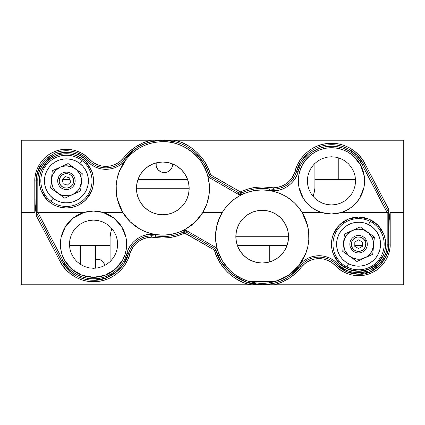 <?xml version="1.0" encoding="UTF-8"?>
<svg xmlns="http://www.w3.org/2000/svg" width="425" height="425" viewBox="0 0 425 425"><rect width="100%" height="100%" fill="white"/><g stroke="black" fill="none" stroke-linecap="round" stroke-linejoin="round"><path stroke-width="0.64" d="M334.794 144.888L327.563 144.946C320.466 145.674 313.937 148.5 307.971 153.414L300.911 161.574L296.576 171.456C299.179 163.333 302.977 157.319 307.971 153.414C313.937 148.5 320.466 145.674 327.563 144.946C334.815 144.165 341.801 145.52 348.511 149.005C354.524 152.038 359.523 157.096 363.518 164.178L362.185 164.857L359.449 160.453L356.092 156.506L352.176 153.101L347.799 150.322L343.06 148.224L338.056 146.859L332.908 146.258L327.723 146.428L322.623 147.374L317.725 149.069L313.135 151.475L308.954 154.546L305.272 158.201L302.186 162.366L299.752 166.94L298.026 171.833C300.209 161.649 311.291 148.017 327.723 146.428C344.117 144.447 357.866 155.38 362.185 164.857L363.518 164.178C359.013 154.286 344.664 142.88 327.563 144.946C310.409 146.598 298.849 160.825 296.576 171.456C292.783 182.564 285.026 188.498 273.312 189.263L269.609 188.982C259.866 187.537 250.532 188.886 241.602 193.024L240.959 191.707L241.602 193.024L240.316 193.317L240.316 191.85L240.959 191.707C250.171 187.43 259.797 186.044 269.838 187.531L273.312 187.797L273.312 189.263L273.312 187.797C284.298 187.08 291.566 181.518 295.12 171.1L298.026 171.833L296.613 175.764L294.578 179.414L291.975 182.681L288.878 185.486L285.366 187.744L281.531 189.407L277.477 190.416L273.312 190.756L269.376 190.453L273.312 190.756L273.312 189.263L269.609 188.982L269.376 190.453L262.448 189.901L255.515 190.379L248.731 191.882L240.316 194.809L238.058 194.204L240.316 194.809L240.316 193.317L238.808 192.913L238.058 194.204L209.653 177.804L208.362 176.688L207.575 175.169L209.339 184.663L209.111 194.315C207.968 201.647 205.865 207.692 202.805 212.463L199.336 217.457L195.314 221.893L190.756 225.781L185.741 229.054L180.343 231.657L174.659 233.543L168.783 234.69L162.807 235.073C154.817 235.083 147.172 233.081 139.867 229.054L130.294 221.893L122.852 212.537A46.681 46.681 0 0 0 130.289 221.887M331.452 147.735A33.129 33.129 0 0 0 298.345 181.661M298.345 181.693A33.129 33.129 0 0 0 306.855 203.038L303.333 198.358L299.009 187.505L298.722 175.822C300.603 166.823 304.327 160.119 309.894 155.72C316.455 150.365 323.643 147.703 331.468 147.735C339.288 147.703 346.476 150.365 353.037 155.72L360.427 164.773L364.209 175.822L363.922 187.505L359.598 198.358C354.652 205.663 348.596 210.364 341.424 212.463L387.117 212.537L341.424 212.463A33.129 33.129 0 0 0 331.479 147.735L337.307 148.251L342.97 149.791L348.266 152.309L353.037 155.72L357.133 159.917L360.427 164.773L362.812 170.127L364.209 175.822L364.586 181.677L363.922 187.505L362.243 193.125L359.598 198.358L356.07 203.049L351.772 207.039L346.842 210.21L341.424 212.463L336.372 213.626L331.468 213.993L321.762 212.537A33.129 33.129 0 0 0 331.468 213.993L326.559 213.626L321.507 212.463C314.341 210.364 308.279 205.663 303.333 198.358L300.688 193.125L299.009 187.505L298.345 181.677L298.722 175.822L300.124 170.127L302.51 164.773L305.798 159.917L309.894 155.72L314.665 152.309L319.967 149.791L325.624 148.251L331.543 147.735M306.866 203.054A33.129 33.129 0 0 0 311.148 207.033L306.861 203.049M311.169 207.044A33.129 33.129 0 0 0 321.497 212.458M305.841 253.231A46.681 46.681 0 0 0 302.164 212.537L321.762 212.537L302.164 212.537L305.336 218.827L307.53 225.526L308.688 232.475L308.789 239.519L307.828 246.5L305.83 253.258L302.834 259.632L298.913 265.487L302.972 261.375L307.854 258.273L313.305 256.349L319.047 255.696L324.243 256.227L329.216 257.805L333.774 260.355L337.716 263.776C332.6 258.522 326.379 255.829 319.047 255.696L319.047 257.136C325.948 257.258 331.803 259.792 336.616 264.738L337.716 263.776L340.855 266.656L344.393 269.041L348.245 270.874L352.33 272.112L356.548 272.728L360.814 272.712L365.033 272.064L369.102 270.794L372.943 268.929L376.46 266.523L379.583 263.612L382.234 260.275L384.365 256.578L385.921 252.604L386.867 248.444L387.186 244.189L387.186 212.59L341.174 212.537L331.468 213.993A33.129 33.129 0 0 0 341.174 212.537M373.633 221.653L377.74 225.022A27.104 27.104 0 0 0 358.572 217.085L368.948 219.146L373.633 221.653L368.948 219.146L377.74 225.022L381.113 229.128L383.616 233.819L385.156 238.903L385.677 244.189A27.104 27.104 0 0 0 381.113 229.139L377.74 225.022L383.616 233.819L385.156 238.903L385.677 244.189L385.156 249.48A27.104 27.104 0 0 0 385.677 244.2L385.156 249.48L383.616 254.564L381.113 259.25L383.616 254.564L377.74 263.357L368.948 269.232L358.572 271.293L353.287 270.773L348.197 269.232L343.512 266.73L339.405 263.357L343.512 266.73L348.197 269.232A27.104 27.104 0 0 0 358.562 271.293L348.197 269.232L339.405 263.357L333.529 254.564L331.989 249.48L331.468 244.189L331.989 238.903A27.104 27.104 0 0 0 331.983 249.47L331.468 244.189L331.989 238.903L333.529 233.819A27.104 27.104 0 0 0 331.989 238.893L333.529 233.819L339.405 225.022L348.197 219.146L358.572 217.085A27.104 27.104 0 0 0 343.527 221.643M343.512 221.653L339.405 225.022L343.512 221.653L348.197 219.146L343.512 221.653A27.104 27.104 0 0 0 333.535 233.808M333.535 254.575A27.104 27.104 0 0 0 336.032 259.245L333.529 254.564L331.989 249.48A27.104 27.104 0 0 0 333.524 254.548M343.506 266.725A27.104 27.104 0 0 1 339.41 263.362L336.037 259.25A27.104 27.104 0 0 0 339.4 263.351M343.517 266.73A27.104 27.104 0 0 0 348.192 269.232M346.609 271.766L336.616 264.738L346.609 271.766L358.572 274.242L346.609 271.766M228.873 271.405C235.413 277.472 242.648 281.456 250.575 283.363L256.376 284.431L262.193 284.782L246.994 282.322L233.346 275.193L222.642 264.122C219.927 260.371 217.706 255.744 215.98 250.245L221.042 261.667L228.873 271.405M263.734 284.761L273.817 283.363L274.178 284.782L403.75 284.782L403.75 212.5L390.198 212.5L390.198 244.083L389.847 248.784L388.801 253.385L387.079 257.773L384.726 261.858L381.793 265.551L378.346 268.765L374.457 271.432L370.212 273.487L365.712 274.89L361.053 275.612L356.336 275.628L351.672 274.948L347.161 273.578L342.901 271.554L338.991 268.919L332.042 262.714L328.02 260.461L323.632 259.075L319.047 258.602L319.047 257.136L319.047 258.602C311.812 258.777 305.888 261.657 301.283 267.245L295.694 273.259L289.197 278.274L281.956 282.152L274.178 284.782L250.213 284.782C233.968 281.238 218.785 266.703 214.535 250.628L213.844 249.751L184.684 233.15L184.684 230.244L182.755 230.679L183.398 231.976C176.874 235.03 170.011 236.571 162.807 236.592L155.391 236.018L155.624 234.6L151.688 234.292L151.688 235.737L155.391 236.018L155.162 237.469L155.391 236.018L162.807 236.592C170.011 236.571 176.874 235.03 183.398 231.976L184.041 233.293L183.398 231.976L184.684 231.683L186.192 232.087L186.942 230.849L184.684 230.244L184.684 233.15L184.041 233.293C174.829 237.57 165.203 238.956 155.162 237.469L151.688 237.203C140.702 237.92 133.434 243.482 129.88 253.9L128.424 253.544L129.88 253.9C127.511 264.972 115.467 279.788 97.601 281.509C79.783 283.666 64.839 271.782 60.148 261.481L61.482 260.822L69.594 271.198M67.161 268.839L61.482 260.822L60.148 261.481L36.311 215.73L36.311 212.511L61.482 260.822C68.579 273.211 79.262 279.692 93.532 280.266C86.966 280.277 80.718 278.529 74.789 275.023L67.161 268.839M74.789 275.023C80.718 278.529 86.966 280.277 93.532 280.266C108.529 281.09 125.311 268.239 128.424 253.544C132.218 242.436 139.974 236.502 151.688 235.737L151.688 237.203L151.688 235.737L155.391 236.018L155.624 234.6L162.552 235.153L169.485 234.674L176.269 233.171L182.755 230.679C174.101 234.69 165.059 235.997 155.624 234.6L151.688 234.292C141.063 233.713 129.179 242.813 126.974 253.22L128.424 253.544L126.974 253.22C124.791 263.404 113.709 277.036 97.277 278.625C80.883 280.606 67.134 269.673 62.815 260.196L61.482 260.822L62.815 260.196L37.99 212.537L83.741 212.537A33.129 33.129 0 0 0 65.482 226.562M117.465 164.937L118.995 164.029M122.623 161.165L124.376 159.295M156.188 162.695L156.188 165.925L156.66 167.482L158.456 170.17L161.144 171.966L164.31 172.593L167.482 171.966L170.17 170.17L171.966 167.482L172.582 163.923A8.282 8.282 0 0 1 164.31 172.593A8.282 8.282 0 0 1 156.15 162.892M95.45 245.629L95.45 268.207L95.45 245.629M80.394 264.387L80.394 245.629L80.394 264.387M110.096 245.629L69.482 245.629L110.096 245.629M286.976 245.629L237.416 245.629L286.976 245.629M362.328 245.629L354.801 245.629L362.328 245.629M314.904 179.371L355.513 179.371L314.904 179.371M138.045 179.371L187.568 179.371L138.045 179.371M62.475 179.371L69.955 179.371L62.475 179.371M111.908 228.634L110.994 231.492L111.908 228.634M110.346 234.218L110.994 231.492L110.096 236.736L110.346 234.218M255.34 211.214L256.865 210.853M250.107 213.244L251.754 212.463M247.509 214.779L247.063 215.087M242.574 219.066L243.031 218.572M245.315 216.421L246.643 215.385M284.49 222.61L287.109 228.071L288.235 232.624L288.548 236.736L235.843 236.736L236.146 232.65L237.272 228.097L239.886 222.631M241.177 220.761L242.553 219.087M281.339 218.551L283.204 220.745M277.318 215.082L279.076 216.426M276.781 214.71L274.268 213.233M267.522 210.848L269.041 211.209M272.627 212.458L272.361 212.346M174.903 211.804L173.251 212.585M169.671 213.839L172.816 212.771M179.69 208.627L177.947 209.961M183.823 204.287L181.98 206.47M140.5 202.428L137.875 196.945L136.754 192.376L136.452 188.264L189.157 188.264L188.859 192.355L187.744 196.918L185.119 202.412M143.65 206.492L141.796 204.303M147.252 209.668L145.913 208.622M152.368 212.59L150.721 211.809M147.672 209.966L148.118 210.274M157.478 214.2L155.948 213.839M152.788 212.771L157.303 214.163L162.807 214.747A26.355 26.355 0 0 1 136.452 188.392A26.355 26.355 0 0 1 162.807 162.037L167.944 162.547L172.89 164.045L177.448 166.478L181.438 169.756L184.716 173.751L187.154 178.309L188.652 183.249L189.157 188.392L188.652 193.534L187.154 198.475L184.716 203.033L181.438 207.028L177.448 210.306L172.89 212.739L167.944 214.237L162.807 214.747L157.664 214.237L152.718 212.739L148.166 210.306L144.171 207.028L140.893 203.033L138.46 198.475L136.956 193.534L136.452 188.392L136.956 183.249L138.46 178.309L140.893 173.751L144.171 169.756L148.166 166.478L152.718 164.045L157.664 162.547L162.807 162.037A26.355 26.355 0 0 1 189.157 188.392A26.355 26.355 0 0 1 162.807 214.747L168.316 214.163M152.07 212.458L152.66 212.712M148.203 210.333L152.054 212.452M138.508 198.597L140.803 202.895M140.978 203.161L143.188 205.992M137.881 196.956L138.407 198.353M136.754 192.387L136.935 193.412M136.977 193.641L137.875 196.945M136.754 192.376L136.452 188.376M119.17 171.801A46.681 46.681 0 0 0 122.804 212.463L117.459 199.484C116.62 197.519 116.206 192.86 116.211 185.502C116.748 179.711 117.736 175.137 119.175 171.785L126.087 159.566A46.681 46.681 0 0 0 122.177 165.399M122.161 165.426A46.681 46.681 0 0 0 119.181 171.764M130.305 221.903A46.681 46.681 0 0 0 162.807 235.073L156.83 234.69L150.949 233.543L145.265 231.657L139.867 229.054L134.852 225.781L130.294 221.893L126.273 217.457L122.804 212.463L119.643 206.173L117.459 199.484L116.307 192.541L116.211 185.502L117.178 178.532L119.175 171.785L122.172 165.41L126.087 159.566C130.857 153.675 136.292 149.292 142.391 146.407C148.957 143.268 155.762 141.706 162.807 141.711C172.784 141.684 182.102 144.782 190.751 150.997C198.077 155.991 203.681 164.05 207.575 175.169L209.339 184.663L209.111 194.315L206.901 203.718L202.805 212.463L222.275 212.463L202.757 212.537L195.314 221.893L185.741 229.054C178.442 233.081 170.797 235.083 162.807 235.073A46.681 46.681 0 0 0 174.638 233.548M121.587 226.567A33.129 33.129 0 0 0 103.323 212.537L113.719 217.919L121.598 226.578L125.97 237.437L126.65 243.275L126.289 249.14C125.471 253.704 124.212 257.396 122.522 260.222L115.138 269.307L105.055 275.251L93.532 277.318L87.683 276.797L82.009 275.251L76.707 272.728L71.926 269.307L67.83 265.094L64.542 260.222A33.129 33.129 0 0 0 93.521 277.318L82.009 275.251L71.926 269.307L64.542 260.222C62.852 257.396 61.598 253.704 60.775 249.14L60.414 243.275L61.099 237.437L65.471 226.578L73.35 217.919L83.741 212.537L88.719 211.411L93.532 211.06A33.129 33.129 0 0 0 84.001 212.463L93.532 211.06L98.35 211.411L103.068 212.463L122.804 212.463L103.323 212.537L122.804 212.463M65.461 226.594A33.129 33.129 0 0 0 62.804 231.806L65.471 226.578L69.025 221.898L73.35 217.919L78.306 214.768L84.001 212.463L37.49 212.357L36.311 212.511L36.311 215.73L60.148 261.481L63.118 266.268L66.767 270.56L71.023 274.258L75.777 277.281L80.936 279.56L86.371 281.047L91.97 281.701L97.601 281.509L103.142 280.484L108.471 278.641L113.459 276.027L118.007 272.691L122.002 268.717L125.359 264.191L128.005 259.218L131.128 250.431L132.924 247.212L135.219 244.327L137.955 241.857L141.052 239.859L144.436 238.398L148.012 237.501L151.688 237.203L162.536 238.058L169.915 237.548L177.135 235.949L184.041 233.293L185.438 233.352L186.192 232.087L185.438 233.352L213.844 249.751L214.598 248.487L213.844 249.751L214.535 250.628L215.974 250.24L214.535 250.628L216.761 256.689L219.757 262.411L223.465 267.697L227.832 272.452L232.773 276.606L238.212 280.08L244.062 282.822L250.213 284.782L250.575 283.363L262.74 284.782M62.799 231.827A33.129 33.129 0 0 0 64.536 260.217M47.249 161.707A27.104 27.104 0 0 0 39.323 180.853C39.573 176.131 40.258 172.672 41.384 170.489L47.26 161.697C52.955 156.368 59.341 153.722 66.428 153.754A27.104 27.104 0 0 0 47.271 161.686M43.887 195.92L47.26 200.032L43.887 195.92L41.384 191.234L39.844 186.15L39.323 180.864A27.104 27.104 0 0 0 66.428 207.968C59.341 208.006 52.955 205.36 47.26 200.032L41.384 191.234C40.258 189.056 39.573 185.597 39.323 180.864L39.844 175.573L41.384 170.489L43.887 165.803L47.26 161.697L51.367 158.323L56.052 155.821L61.142 154.275L66.428 153.754C73.509 153.722 79.9 156.368 85.595 161.697L81.488 158.323L85.595 161.697A27.104 27.104 0 0 0 66.428 153.754L71.713 154.275L76.803 155.821L71.713 154.275M136.632 147.942L124.902 158.647L126.087 159.566L124.174 161.739L119.675 165.367L114.474 167.896L111.695 168.704L105.953 169.357C114.155 169.161 120.865 165.899 126.087 159.566L124.902 158.647C119.988 164.608 113.672 167.678 105.953 167.864L105.953 169.357L100.757 168.826L95.784 167.248L91.226 164.698L84.145 158.398L80.607 156.012L76.755 154.179L72.67 152.942L68.452 152.32L64.186 152.341L59.968 152.989L55.898 154.259L52.057 156.118L48.54 158.53L45.417 161.442L42.766 164.778L40.635 168.475L39.079 172.449L38.133 176.609L37.814 180.864L34.802 180.917L37.814 180.864L37.814 212.431L37.814 180.864C37.283 170.122 43.313 161.256 55.898 154.259C69.859 150.748 80.325 153.085 87.284 161.277C92.4 166.531 98.621 169.224 105.953 169.357L105.953 167.864C99.052 167.742 93.197 165.208 88.384 160.262L87.284 161.277L89.484 159.269L92.958 162.286L96.98 164.539L101.368 165.925L105.953 166.398C113.188 166.223 119.112 163.343 123.718 157.755L124.902 158.647L123.718 157.755L129.306 151.741L135.803 146.726L143.044 142.848L150.822 140.218L21.25 140.218L21.25 212.5L34.802 212.5L34.802 180.917L35.153 176.216L36.199 171.615L37.921 167.227L40.274 163.142L43.207 159.449L46.654 156.235L50.543 153.568L54.788 151.512L59.287 150.11L63.947 149.387L68.664 149.372L73.328 150.052L77.839 151.422L82.099 153.446L86.009 156.081L89.484 159.269C93.994 163.907 99.482 166.281 105.953 166.398L111.021 165.819L115.828 164.124L120.137 161.388L123.718 157.755C130.81 148.904 139.841 143.06 150.822 140.218L151.183 141.637L150.822 140.218L174.787 140.218L174.425 141.637L162.807 140.218L174.787 140.218C191.032 143.762 206.215 158.297 210.465 174.372L209.026 174.76L210.465 174.372L211.156 175.249L210.402 176.513L238.808 192.913L239.562 191.648L238.808 192.913L210.402 176.513L209.02 174.755L207.522 170.446M293.521 178.298L294.493 176.657M295.731 174.006L296.432 171.966M290.812 181.735L293.271 178.675M246.994 282.322L250.575 283.363L250.213 284.782L403.75 284.782L403.75 212.5L390.198 212.5L389.906 213.053L389.13 220.926L388.689 241.262L389.13 220.926L389.619 214.689L390.198 212.5L390.198 244.083L388.689 244.125L390.198 244.083C390.692 253.566 384.216 268.143 370.212 273.487C356.347 279.172 341.647 272.983 335.516 265.731L336.616 264.738L335.516 265.731C331.006 261.093 325.518 258.719 319.047 258.602L313.979 259.181L309.172 260.876L304.863 263.612L301.283 267.245L300.098 266.353L301.283 267.245C294.19 276.096 285.159 281.94 274.178 284.782L273.817 283.363L270.922 283.985M236.146 232.65L235.843 236.736L236.348 231.519L237.846 226.573L240.284 222.02L243.562 218.025L247.552 214.747L252.11 212.314L257.056 210.811L262.193 210.306L256.689 210.89L252.168 212.288M237.798 226.695L236.369 231.413M236.327 231.625L236.151 232.645M240.194 222.153L237.894 226.461M242.563 219.077L240.364 221.898M252.03 212.346L247.589 214.726M272.218 212.288L267.692 210.885L262.193 210.306A26.355 26.355 0 0 1 288.548 236.661A26.355 26.355 0 0 1 262.193 263.011A26.355 26.355 0 0 1 235.843 236.661A26.355 26.355 0 0 1 262.193 210.306L267.336 210.811L272.282 212.314L276.834 214.747L280.829 218.025L284.107 222.02L286.54 226.573L288.044 231.519L288.548 236.661L288.044 241.804L286.54 246.744L284.107 251.303L280.829 255.292L276.834 258.57L272.282 261.008L267.336 262.507L262.193 263.011L257.056 262.507L252.11 261.008L247.552 258.57L243.562 255.292L240.284 251.303L237.846 246.744L236.348 241.804L235.843 236.661M338.242 179.371L338.242 157.739L338.242 179.371M95.45 259.415A7.528 7.528 0 0 1 104.731 265.524L103.557 262.528L101.479 260.451L98.765 259.33L95.45 259.415M325.295 148.314L323.297 148.755M319.334 150.036L317.103 151.008M313.799 152.835L311.668 154.302M308.869 156.634L307.015 158.509M304.73 161.298L303.253 163.492M301.527 166.68L300.863 168.173M299.375 172.63L298.849 175.063M298.387 179.042L298.339 181.247M298.786 186.299L298.972 187.324M300.778 193.343L301.506 194.995M303.641 198.847L303.907 199.251M303.939 199.293L304.991 200.781M307.482 203.718L309.315 205.498M312.173 207.798L314.373 209.243M317.56 210.933L320.009 211.947M323.914 213.122L325.63 213.477M337.301 213.477L339.017 213.122M342.927 211.947L345.376 210.933M348.558 209.243L350.758 207.798M353.621 205.498L355.449 203.718M357.94 200.781L358.998 199.293M359.024 199.251L359.29 198.847M361.431 194.995L362.153 193.343M363.959 187.324L364.145 186.299M364.597 181.247L364.549 179.042M364.087 175.063L363.556 172.63M362.429 169.076L361.409 166.68M359.678 163.492L358.201 161.298M355.922 158.509L354.062 156.634M351.263 154.302L349.138 152.835M345.828 151.008L343.597 150.036M339.633 148.755L337.636 148.314M331.468 156.767L336.17 157.229L340.685 158.605L344.85 160.831L348.505 163.827L351.502 167.477L353.728 171.642L355.098 176.163L355.56 180.864L355.098 185.566L353.728 190.081L351.502 194.252L348.505 197.901L344.85 200.898L340.685 203.123L336.17 204.494L331.468 204.956L326.767 204.494L322.246 203.123L318.081 200.898L314.431 197.901L311.435 194.252L309.209 190.081L307.833 185.566L307.371 180.864L307.833 176.163L309.209 171.642L311.435 167.477L314.431 163.827L318.081 160.831L322.246 158.605L326.767 157.229L331.468 156.767M314.904 163.365L314.904 188.264L314.904 163.365M314.006 193.508L314.904 188.264L314.654 190.782L313.092 196.366L314.006 193.508M249.124 281.478L255.606 282.875L262.193 283.342L268.786 282.875L275.246 281.483L249.146 281.483L275.315 281.462M300.448 263.42L302.053 260.961M304.513 256.365L305.538 253.996M307.652 247.286L307.812 246.58M308.826 238.898L308.879 236.497M308.55 231.126L308.114 228.262M306.967 223.444L306.032 220.617M304.061 216.012L302.743 213.525M298.616 207.458L298.297 207.06M293.5 202.029L291.89 200.637M287.034 197.136L285.658 196.302M279.002 193.104L277.366 192.509M271.681 190.952L269.615 190.57M254.777 190.57L252.71 190.952M247.026 192.509L245.39 193.104M238.728 196.302L237.357 197.136M232.502 200.637L230.892 202.029M226.095 207.06L225.776 207.458M221.51 213.77L220.846 214.986M217.967 221.728L217.701 222.53M216.065 229.511L215.948 230.292M215.523 237.623L215.571 239.004M216.49 246.165L216.766 247.403M300.098 266.353C295.173 272.43 289.563 276.957 283.268 279.932C276.489 283.172 269.466 284.787 262.193 284.782C277.637 284.415 290.27 278.269 300.098 266.353L298.913 265.487L300.098 266.353C305.012 260.392 311.328 257.322 319.047 257.136L319.047 255.696C310.845 255.893 304.135 259.154 298.913 265.487C292.692 273.286 284.803 278.614 275.246 281.483C266.544 283.958 257.842 283.958 249.146 281.483C233.24 276.303 222.663 265.768 217.425 249.884L215.98 250.245L214.598 248.487L186.192 232.087L184.684 231.683L183.398 231.976L182.755 230.679L184.684 230.244L186.942 230.849L215.347 247.249L186.942 230.849L186.192 232.087L214.598 248.487L215.347 247.249L216.638 248.365L217.425 249.884L215.347 247.249L214.598 248.487L215.98 250.245L217.425 249.884L219.093 254.591M222.944 261.928L228.087 268.531M277.722 215.369L276.898 214.79M288.017 231.407L287.109 228.071L284.197 222.153M284.022 221.893L281.791 219.04M288.548 236.672L288.065 231.641M328.44 259.043L323.887 257.63L328.477 259.059M273.312 189.263L273.312 190.756C283.937 191.34 295.821 182.24 298.026 171.833L295.12 171.1C297.489 160.028 309.533 145.212 327.399 143.491C345.217 141.334 360.161 153.218 364.852 163.519L388.689 209.27L388.689 212.489L363.518 164.178L357.159 155.46L348.511 149.005L341.615 146.189M241.602 193.024C250.532 188.886 259.866 187.537 269.609 188.982L269.376 190.453C259.941 189.056 250.899 190.363 242.245 194.374L241.602 193.024L242.245 194.374L240.316 194.809L240.316 193.317L238.808 192.913L238.058 194.204L209.653 177.804L211.156 175.249L240.316 191.85L240.316 193.317L241.602 193.024M163.163 140.218L162.828 140.218M203.958 163.333L196.127 153.595C189.587 147.528 182.352 143.544 174.425 141.637L174.787 140.218L180.938 142.178L186.788 144.92L192.227 148.394L197.168 152.548L201.535 157.303L205.243 162.589L208.239 168.311L210.726 174.877L240.316 191.85L247.865 189.051L255.085 187.452L262.464 186.942L273.312 187.797L276.988 187.499L280.564 186.602L283.948 185.141L287.045 183.143L289.781 180.673L292.076 177.788L293.872 174.569L296.995 165.782L299.641 160.809L302.998 156.283L306.993 152.309L311.541 148.973L316.529 146.359L321.858 144.516L327.399 143.491L333.03 143.299L338.629 143.953L344.064 145.44L349.223 147.719L353.977 150.742L358.233 154.44L361.882 158.732L364.852 163.519L388.689 209.27L388.689 212.489L363.518 164.178L364.852 163.519M403.75 212.5L403.75 140.218L174.787 140.218L403.75 140.218L403.75 212.5M171.53 141.015L162.807 140.218L21.25 140.218L21.25 212.5L34.802 212.5L35.094 211.947L35.87 204.074L36.311 183.738L35.87 204.074L35.381 210.311L34.802 212.5L34.802 180.917C34.308 171.434 40.784 156.857 54.788 151.512C68.653 145.828 83.353 152.017 89.484 159.269L88.602 160.076M61.572 260.998L64.132 265.142M115.499 272.823L123.553 264.249L128.424 253.544L123.553 264.249L115.504 272.818L105.134 278.354L117.162 271.474M21.25 212.5L21.25 284.782L250.213 284.782L21.25 284.782L21.25 212.5M87.72 211.576L86.041 211.916M82.142 213.079L79.682 214.094M76.495 215.778L74.295 217.218M71.416 219.523L69.594 221.287M67.065 224.267L65.742 226.158M63.5 230.207L62.868 231.657M61.067 237.591L60.802 239.062M60.408 243.759L60.456 246.043M60.908 249.948L61.439 252.418M62.56 255.94L63.585 258.358M65.307 261.534L66.789 263.739M69.062 266.523L70.927 268.409M73.722 270.741L75.852 272.207M79.162 274.04L81.393 275.017M85.356 276.298L87.359 276.739M99.71 276.739L101.708 276.298M105.671 275.017L107.907 274.04M111.212 272.207L113.348 270.741M116.142 268.409L118.001 266.523M120.28 263.739L121.762 261.534M123.484 258.358L124.509 255.94M125.625 252.418L126.161 249.948M126.613 246.043L126.661 243.759M126.262 239.062L126.002 237.591M121.327 226.158L120.004 224.267M117.47 221.287L115.653 219.523M112.774 217.218L110.574 215.778M107.382 214.094L104.922 213.079M101.028 211.916L99.349 211.576M93.532 220.097L98.233 220.559L102.754 221.93L106.919 224.156L110.569 227.152L113.565 230.802L115.791 234.967L117.167 239.488L117.629 244.189L117.167 248.891L115.791 253.412L113.565 257.577L110.569 261.226L106.919 264.223L102.754 266.448L98.233 267.819L93.532 268.287L88.83 267.819L84.315 266.448L80.15 264.223L76.495 261.226L73.498 257.577L71.272 253.412L69.902 248.891L69.44 244.189L69.902 239.488L71.272 234.967L73.498 230.802L76.495 227.152L80.15 224.156L84.315 221.93L88.83 220.559L93.532 220.097M155.391 236.018L151.688 235.737L151.688 234.292L147.523 234.637L143.469 235.647L139.634 237.309L136.122 239.567L133.025 242.372L130.422 245.639L128.387 249.289L125.248 258.113L122.814 262.687L119.728 266.852L116.046 270.507L111.865 273.578L107.275 275.984L102.377 277.679L97.277 278.625L92.092 278.795L86.944 278.194L81.94 276.829L77.201 274.731L72.824 271.952L68.908 268.547L65.551 264.6L62.815 260.196L37.99 212.537L83.741 212.537M105.953 167.864C99.052 167.742 93.197 165.208 88.384 160.262C82.546 153.351 68.547 147.459 55.34 152.873C42.096 160.236 35.748 169.57 36.311 180.875L36.311 212.511L61.482 260.822M36.401 212.511L37.48 212.357M81.494 203.394A27.104 27.104 0 0 0 85.59 200.037L81.488 203.4L76.803 205.907L81.488 203.4L85.595 200.032C79.9 205.36 73.509 208.006 66.428 207.968A27.104 27.104 0 0 0 81.478 203.405M85.6 200.026A27.104 27.104 0 0 0 91.465 191.25M91.465 170.478A27.104 27.104 0 0 0 85.595 161.697L91.471 170.489C92.597 172.672 93.282 176.131 93.532 180.864C93.282 185.597 92.597 189.056 91.471 191.234A27.104 27.104 0 0 0 91.476 170.499M91.471 191.234L85.595 200.032L88.963 195.92L91.471 191.234L93.011 186.15L93.532 180.864L93.011 175.573L91.471 170.489L88.963 165.803L85.595 161.697M37.814 212.431L84.001 212.463M76.803 155.821L81.488 158.323M76.803 205.907L71.713 207.448L66.428 207.968L61.142 207.448L56.052 205.907L51.367 203.4L47.26 200.032M93.548 277.318A33.129 33.129 0 0 0 99.381 276.803M103.068 212.463A33.129 33.129 0 0 0 93.532 211.06L103.068 212.463L108.763 214.768L113.719 217.919L118.044 221.898L121.598 226.578L124.265 231.816L125.97 237.437L126.65 243.275L126.289 249.14L124.902 254.851L122.522 260.222L119.234 265.094L115.138 269.307L110.362 272.728L105.055 275.251L99.386 276.797A33.129 33.129 0 0 0 121.603 226.594M64.542 260.222L62.167 254.851L60.775 249.14L60.414 243.275L61.099 237.437L62.799 231.816M249.146 281.483C241.857 279.427 235.227 275.512 229.25 269.732L222.089 260.552L217.425 249.884L215.661 240.375L215.523 235.535L216.761 225.941L219.943 216.808L222.275 212.463C227.008 205.052 232.677 199.559 239.286 195.983C246.58 191.967 254.214 189.964 262.193 189.975C270.173 189.964 277.812 191.967 285.106 195.983C291.715 199.559 297.383 205.052 302.117 212.463A46.681 46.681 0 0 0 294.695 203.15M122.852 212.537L103.323 212.537M99.386 276.797L93.532 277.318M174.68 233.538A46.681 46.681 0 0 0 180.317 231.667M180.37 231.646A46.681 46.681 0 0 0 190.74 225.797M190.777 225.765A46.681 46.681 0 0 0 199.32 217.478M199.357 217.435A46.681 46.681 0 0 0 206.89 203.745M206.911 203.687A46.681 46.681 0 0 0 208.245 199.086M208.25 199.065A46.681 46.681 0 0 0 207.591 175.217M167.381 141.934L158.227 141.934M125.593 160.204L122.581 164.698M121.97 165.771L119.356 171.328M118.883 172.577L117.337 177.815M117.114 178.819L116.253 184.912M116.168 186.336L116.264 191.999M116.323 192.706L117.3 198.815M117.656 200.255L119.675 206.258L122.416 211.804M123.287 213.238L125.678 216.692M126.459 217.69L130.082 221.685M131.001 222.562L134.199 225.282M135.602 226.328L138.954 228.523M140.255 229.266L145.122 231.598M145.918 231.917L150.269 233.362M151.927 233.792L155.778 234.542M157.399 234.759L162.807 235.073L168.21 234.759M169.83 234.542L173.682 233.792M175.344 233.362L179.69 231.917M180.487 231.598L185.353 229.266M186.655 228.523L190.012 226.328M191.409 225.282L194.613 222.562M195.527 221.691L199.15 217.69M199.936 216.692L202.327 213.244M203.373 211.496L204.574 209.243M205.498 207.278L206.465 204.914M207.188 202.874L207.915 200.409M208.42 198.321L208.898 195.776M209.19 193.667L209.413 191.053M209.482 188.966L209.44 186.283M209.302 184.253L208.978 181.507M208.648 179.584L207.995 176.683M188.673 193.428L189.157 188.376M187.207 198.347L188.631 193.641M184.806 202.9L187.106 198.587M182.452 205.955L184.636 203.155M172.954 212.712L177.411 210.327M177.496 210.274L178.362 209.663M110.096 236.736L110.096 261.688L110.096 236.736M269.726 245.629L269.726 261.917L269.726 245.629M159.864 140.308L162.807 140.218L151.183 141.637L143.762 144.139M207.474 170.329L205.96 166.961M205.939 166.924L204.064 163.503M195.171 152.702C201.121 157.712 205.737 165.059 209.02 174.755L207.575 175.169L209.653 177.804L210.402 176.513L209.02 174.755C205.594 161.208 191.792 144.617 171.87 141.079C152.044 137.009 133.094 147.326 124.902 158.647C130.974 151.252 137.976 146.126 145.918 143.273C154.434 140.154 163.083 139.421 171.87 141.079C180.343 142.641 188.11 146.513 195.171 152.702M157.824 140.473L151.183 141.637M96.56 165.957L101.113 167.37M58.719 151.762L55.34 152.873L47.52 157.431L55.34 152.873C61.136 150.636 67.022 150.174 72.999 151.486C78.71 152.702 83.837 155.63 88.384 160.262C83.837 155.63 78.71 152.702 72.999 151.486L69.392 150.907M36.311 180.875C36.959 172.874 38.696 167.227 41.517 163.949L37.639 172.019C36.911 173.926 36.47 176.88 36.311 180.875L36.311 212.511M105.108 278.364L93.532 280.266L99.338 279.799M105.134 278.354L110.473 276.048M131.479 246.702L130.507 248.343L131.479 246.702M134.188 243.265L131.729 246.325M143.953 237.007L147.682 236.072M131.67 246.415L137.036 240.699M288.378 277.052L300.077 266.374M273.891 283.342L281.26 280.851M215.741 249.666L215.974 250.235C220.564 269.386 242.537 285.812 262.193 284.782L268.016 284.431M307.535 260.068L306.011 260.971M302.372 263.84L300.624 265.705M323.882 257.624L328.621 259.117M370.101 271.947L358.572 274.242L370.101 271.947L379.87 265.423L370.101 271.947M386.399 255.648L379.87 265.423L386.399 255.648C387.648 253.226 388.413 249.385 388.689 244.125L388.11 250.001L386.399 255.648M341.424 212.463L386.984 212.463L362.185 164.857L387.186 212.59L387.186 244.189L388.689 244.125L388.689 212.489L387.297 212.649L388.184 212.59M333.529 233.819L335.187 230.488M358.572 271.293L363.858 270.773L358.572 271.293M358.583 271.293A27.104 27.104 0 0 0 368.937 269.238M385.156 249.491A27.104 27.104 0 0 1 381.119 259.239L377.74 263.357L373.633 266.73L368.948 269.232A27.104 27.104 0 0 0 381.103 259.261M381.108 229.123A27.104 27.104 0 0 0 377.745 225.027M348.197 219.146L353.287 217.605L358.572 217.085L363.858 217.605L368.948 219.146M385.156 249.48L383.616 254.564M368.948 269.232L363.858 270.773M336.037 229.128L339.405 225.022M388.689 244.125L387.186 244.189C387.717 254.931 381.687 263.798 369.102 270.794C355.141 274.306 344.675 271.968 337.716 263.776L336.616 264.738C342.63 270.922 349.95 274.088 358.572 274.242C373.474 275.591 390.038 259.027 388.689 244.125L388.689 212.489M321.762 212.537L302.117 212.463L307.53 225.526L308.688 232.475L308.789 239.519C308.327 245.002 307.344 249.581 305.83 253.258L298.913 265.487A46.681 46.681 0 0 0 305.819 253.284M294.647 203.102A46.681 46.681 0 0 0 290.137 199.261M290.1 199.235A46.681 46.681 0 0 0 262.214 189.975M262.172 189.975A46.681 46.681 0 0 0 256.233 190.357M222.275 212.463L225.696 207.554L229.718 203.123L234.271 199.245L239.286 195.983L244.678 193.391L250.352 191.505L256.227 190.363A46.681 46.681 0 0 0 215.895 230.69L217.122 224.501L218.588 219.991L222.227 212.537M215.889 230.717A46.681 46.681 0 0 0 217.425 249.884L215.661 240.375L215.895 230.706M298.913 265.487L288.331 275.342L275.246 281.483M256.227 190.363L262.193 189.975L268.164 190.363L274.035 191.505L279.714 193.391L285.106 195.983L290.116 199.245L294.674 203.123L298.695 207.554L302.164 212.537M302.117 212.463L321.507 212.463L316.094 210.21L311.158 207.039M126.087 159.566C135.607 148.017 147.847 142.067 162.807 141.711C181.847 140.712 203.139 156.623 207.575 175.169L209.02 174.755L209.328 175.456M50.846 201.179L53.045 198.31A21.988 21.988 0 0 1 48.981 167.482A21.988 21.988 0 0 1 79.81 163.418L82.009 160.549A25.601 25.601 0 0 0 46.112 165.282A25.601 25.601 0 0 0 50.846 201.179A25.601 25.601 0 0 1 46.112 165.282A25.601 25.601 0 0 1 82.009 160.549A25.601 25.601 0 0 1 86.743 196.44A25.601 25.601 0 0 1 50.846 201.179A25.601 25.601 0 0 0 86.743 196.44A25.601 25.601 0 0 0 82.009 160.549L79.81 163.418L82.955 166.361L85.468 169.867L87.247 173.788L88.225 177.99L88.368 182.293L87.667 186.548L86.147 190.581L83.874 194.241L80.925 197.391L77.424 199.899L73.498 201.678L69.302 202.661L64.993 202.805L60.743 202.103L56.706 200.584L53.045 198.31L49.9 195.362L47.388 191.861L45.608 187.935L44.63 183.738L44.487 179.43L45.188 175.18L46.708 171.142L48.981 167.482L51.924 164.337L55.431 161.824L59.357 160.044L63.553 159.067L67.862 158.923L72.112 159.625L76.144 161.144L79.81 163.418A21.988 21.988 0 0 1 83.874 194.241A21.988 21.988 0 0 1 53.045 198.31L50.846 201.179M76.968 169.883L75.172 168.603A15.061 15.061 0 0 1 80.128 174.617L82.248 173.65L76.968 169.883M60.18 167.163A15.061 15.061 0 0 1 75.172 168.603L68.09 163.556L64.17 165.341L52.27 170.765L51.436 179.419A15.061 15.061 0 0 1 60.18 167.163L65.902 165.814L71.698 166.759L76.697 169.846L80.128 174.617A15.061 15.061 0 0 1 81.419 182.304L82.248 173.65L80.128 174.617L81.281 178.378L81.419 182.304A15.061 15.061 0 0 1 72.675 194.565L80.585 190.958L81.419 182.304L79.725 187.93L77.44 191.133L72.675 194.565L68.914 195.712L63.043 195.537L59.357 194.161L54.809 190.442L52.727 187.112L51.377 181.39L52.323 175.589L55.415 170.595L60.18 167.163L52.27 170.765L51.223 181.624L50.607 188.078L57.683 193.125A15.061 15.061 0 0 1 51.436 179.419L50.607 188.078L64.765 198.172L80.585 190.958L82.248 173.65L68.09 163.556L60.18 167.163M61.264 195.675L64.765 198.172L72.675 194.565A15.061 15.061 0 0 1 57.683 193.125L61.264 195.675M58.103 178.218L59.537 178.675A7.23 7.23 0 0 1 68.616 173.974A7.23 7.23 0 0 1 73.318 183.053L74.752 183.51A8.734 8.734 0 0 0 69.073 172.539A8.734 8.734 0 0 0 58.103 178.218A8.734 8.734 0 0 1 69.073 172.539A8.734 8.734 0 0 1 74.752 183.51A8.734 8.734 0 0 1 63.782 189.189A8.734 8.734 0 0 1 58.103 178.218A8.734 8.734 0 0 0 63.782 189.189A8.734 8.734 0 0 0 74.752 183.51L73.318 183.053A7.23 7.23 0 0 1 64.239 187.749A7.23 7.23 0 0 1 59.537 178.675L58.103 178.218M67.357 185.109L63.213 183.791L62.284 179.547L65.498 176.614L69.642 177.932L70.571 182.182L69.642 177.932L65.498 176.614L62.284 179.547L63.213 183.791L67.357 185.109L70.571 182.182L67.357 185.109M59.537 178.675L60.903 176.205L63.107 174.441L65.817 173.66L68.616 173.974L71.087 175.339L72.845 177.538L73.631 180.248L73.318 183.053L71.953 185.523L69.748 187.282L67.038 188.062L64.239 187.749L61.768 186.389L60.01 184.184L59.224 181.475L59.537 178.675M366.159 239.859L364.852 240.603A7.23 7.23 0 0 1 362.158 250.468A7.23 7.23 0 0 1 352.293 247.775L350.986 248.519A8.734 8.734 0 0 0 362.902 251.775A8.734 8.734 0 0 0 366.159 239.859A8.734 8.734 0 0 1 362.902 251.775A8.734 8.734 0 0 1 350.986 248.519A8.734 8.734 0 0 1 354.243 236.603A8.734 8.734 0 0 1 366.159 239.859A8.734 8.734 0 0 0 354.243 236.603A8.734 8.734 0 0 0 350.986 248.519L352.293 247.775A7.23 7.23 0 0 1 354.987 237.915A7.23 7.23 0 0 1 364.852 240.603L366.159 239.859M354.817 242L358.594 239.843L362.35 242.032L362.328 246.383L358.551 248.535L354.795 246.346L358.551 248.535L362.328 246.383L362.35 242.032L358.594 239.843L354.817 242L354.795 246.346L354.817 242M364.852 240.603L365.744 243.281L365.548 246.096L364.289 248.62L362.158 250.468L359.481 251.361L356.671 251.164L354.147 249.905L352.293 247.775L351.401 245.097L351.597 242.287L352.862 239.764L354.987 237.915L357.664 237.017L360.474 237.219L362.998 238.478L364.852 240.603M369.112 233.213L367.317 231.928A15.061 15.061 0 0 1 372.273 237.942L374.393 236.975L369.112 233.213M352.325 230.488A15.061 15.061 0 0 1 367.317 231.928L360.235 226.881L348.309 232.316L344.415 234.095L343.581 242.749A15.061 15.061 0 0 1 352.325 230.488L358.047 229.139L363.842 230.084L368.842 233.176L372.273 237.942A15.061 15.061 0 0 1 373.564 245.629L374.393 236.975L372.273 237.942L373.426 241.703L373.564 245.629A15.061 15.061 0 0 1 364.82 257.89L372.73 254.288L373.564 245.629L371.87 251.26L369.585 254.458L366.557 256.96L361.059 259.043L357.133 259.181L351.507 257.486L348.303 255.202L344.872 250.437L343.522 244.715L344.468 238.919L347.56 233.92L352.325 230.488L344.415 234.095L343.581 242.749L342.752 251.403L349.828 256.45A15.061 15.061 0 0 1 343.581 242.749L342.752 251.403L356.91 261.497L372.73 254.288L374.393 236.975L360.235 226.881L352.325 230.488M353.409 259.006L356.91 261.497L364.82 257.89A15.061 15.061 0 0 1 349.828 256.45L353.409 259.006M346.933 266.99L348.58 263.771A21.988 21.988 0 0 1 338.991 234.196A21.988 21.988 0 0 1 368.571 224.607L370.212 221.388A25.601 25.601 0 0 0 335.771 232.549A25.601 25.601 0 0 0 346.933 266.99A25.601 25.601 0 0 1 335.771 232.549A25.601 25.601 0 0 1 370.212 221.388A25.601 25.601 0 0 1 381.374 255.829A25.601 25.601 0 0 1 346.933 266.99A25.601 25.601 0 0 0 381.374 255.829A25.601 25.601 0 0 0 370.212 221.388L368.571 224.607L372.199 226.934L375.302 229.925L377.761 233.458L379.488 237.41L380.407 241.623L380.492 245.932L379.727 250.171L378.154 254.187L375.828 257.816L372.842 260.918L369.304 263.378L365.351 265.104L361.144 266.023L356.83 266.108L352.591 265.349L348.58 263.771L344.951 261.444L341.843 258.458L339.384 254.92L337.657 250.968L336.738 246.76L336.653 242.447L337.418 238.207L338.991 234.196L341.317 230.568L344.303 227.46L347.841 225L351.794 223.274L356.007 222.355L360.315 222.275L364.554 223.035L368.571 224.607A21.988 21.988 0 0 1 378.154 254.187A21.988 21.988 0 0 1 348.58 263.771L346.933 266.99M215.98 250.245L215.672 249.539"/></g></svg>
